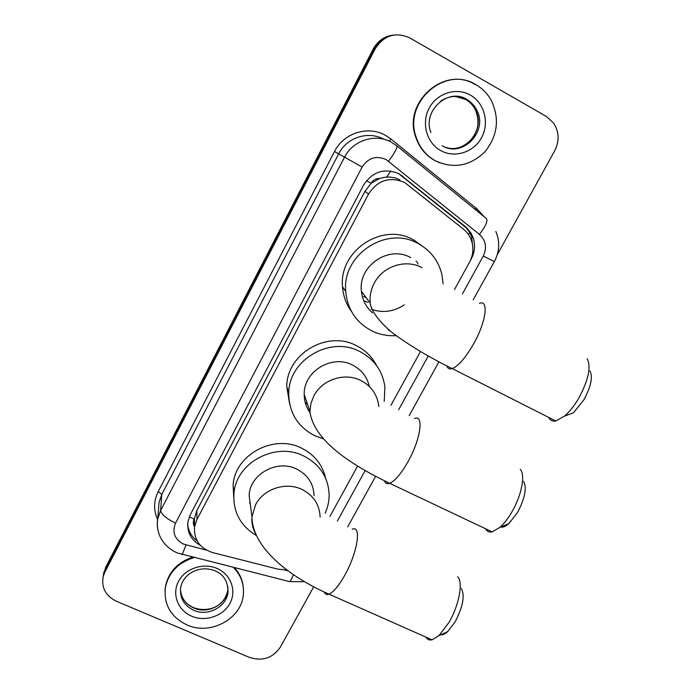 <?xml version="1.0" encoding="UTF-8"?>
<svg xmlns="http://www.w3.org/2000/svg" width="694" height="694" viewBox="0 0 694 694"><rect width="100%" height="100%" fill="white"/><g stroke="black" fill="none" stroke-linecap="round" stroke-linejoin="round"><path stroke-width="1.04" d="M454.475 289.589L469.5 262.219C473.135 255.305 473.829 248.2 471.582 240.896C470.003 236.22 467.322 232.334 463.531 229.246L404.689 182.496C389.768 176.302 377.718 180.136 368.557 194.008L196.975 519.424L194.537 526.85C193.756 539.75 199.811 548.329 212.694 552.598L278.181 569.21L286.874 569.921M399.978 179.876L395.441 177.985L389.664 176.996L384.068 177.352L379.653 178.505C375.914 178.375 373.077 179.954 371.143 183.251L366.475 180.726M371.143 183.251L379.653 178.505M370.926 183.667L364.914 191.327L196.888 510.463L194.181 519.173C192.923 521.758 193.045 524.274 194.537 526.703M329.962 516.379L357.575 466.099M390.956 405.279L420.486 351.502M470.116 261.031L471.209 259.036C474.843 252.113 475.494 245.017 473.169 237.738L470.593 232.395L466.099 227.181L399.189 173.838C384.45 167.705 372.574 171.487 363.543 185.185L190.286 514.722L187.918 521.853C186.903 532.211 191.067 540.071 200.427 545.441M313.645 586.907L280.359 647.112C272.803 658.077 262.532 661.521 249.545 657.435L116.332 601.221C105.714 595.938 101.315 587.792 103.137 576.775L104.863 572.168L375.246 48.736C384.025 35.194 395.545 31.586 409.807 37.918L546.291 116.418L553.482 122.933C559.182 131.721 559.59 140.995 554.723 150.745L497.286 254.663M103.562 574.311L105.722 567.189L373.294 48.91L374.266 48.823C378.612 40.929 385.075 36.331 393.645 35.012C385.075 36.331 378.612 40.929 374.266 48.823L105.297 569.67L374.266 48.823L375.246 48.736M103.12 576.827L105.297 569.67L103.12 576.827M197.148 540.947C191.327 536.549 188.187 530.823 187.71 523.762M398.373 173.413L466.047 227.641L469.604 232.325L471.651 236.801L472.866 248.053M373.294 48.91C377.623 41.059 384.042 36.478 392.57 35.168M435.294 160.765C426.003 155.482 419.601 147.57 416.096 137.048C403.127 102.165 445.314 65.054 475.971 84.729C482.191 88.346 487.153 93.317 490.84 99.624C499.897 118.188 497.902 135.59 484.863 151.83C469.968 166.152 453.442 169.128 435.294 160.765M439.476 162.76L434.817 160.574C425.543 155.3 419.159 147.406 415.654 136.9C402.711 102.087 444.802 65.054 475.407 84.694M523.562 481.332C527.067 487.735 525.054 498.11 517.542 512.476L508.815 523.666C505.614 526.442 502.916 527.553 500.721 527.006M485.557 528.741C486.954 531.439 489.157 532.48 492.167 531.873L499.94 527.336C504.078 523.614 508.06 518.487 511.877 511.955C521.654 495.403 525.558 474.687 520.248 469.37M369.321 386.471C367.117 376.92 361.583 369.815 352.726 365.165C332.252 353.983 303.504 371.316 304.198 394.374C304.189 401.167 306.149 407.3 310.079 412.774M304.952 396.604L304.206 395.615M309.914 411.447L308.735 410.779M323.638 438.92L314.677 435.711C297.613 426.741 288.973 412.609 288.747 393.333C288.531 359.9 330.413 335.349 360.021 351.632C374.378 359.362 382.672 371.125 384.892 386.931L384.233 401.349M289.589 403.726L286.778 386.619C286.561 353.819 327.568 329.763 356.595 345.759C365.46 350.305 372.123 356.916 376.582 365.591M307.563 404.324L305.126 402.225M589.909 370.865C593.023 376.825 591.036 386.437 583.966 399.683L573.496 412.817L564.508 416.122C569.557 411.776 574.328 405.756 578.831 398.07C588.564 379.792 591.314 366.649 587.081 358.642M548.781 417.458C550.151 420.399 552.476 421.579 555.764 420.998L564.508 416.122M410.709 257.639C388.831 244.878 357.991 265.949 361.409 291.237C362.337 299.973 366.059 307.173 372.557 312.855M396.3 335.627C387.486 336.2 379.167 334.534 371.342 330.639C355.987 322.285 347.442 309.229 345.716 291.471C341.804 254.785 386.688 225.082 418.256 243.637C430.427 250.413 438.27 260.519 441.792 273.965L443.145 283.82M351.546 311.58C346.193 304.25 343.192 295.982 342.532 286.761C338.689 250.803 382.611 221.716 413.563 239.907L422.837 246.413M366.172 297.648L363.63 296.485M362.936 293.284L362.468 293.05M363.777 300.84L367.959 302.367M416.027 261.161L417.476 262.419M404.264 304.805C393.897 311.719 382.923 313.228 371.342 309.342M461.31 588.512C465.067 595.4 462.993 606.547 455.091 621.954L447.769 631.54C445.106 633.96 442.798 635.019 440.855 634.732M425.969 637.135C427.339 639.521 429.369 640.423 432.05 639.825L438.938 635.626L448.957 622.457C459.142 605.272 463.375 581.902 457.606 576.749M314.078 495.663C313.575 483.666 307.772 474.809 296.685 469.083C277.192 459.098 250.048 474.063 249.129 495.264L250.708 507.349M250.213 503.575L249.519 502.95M256.433 535.568C240.41 525.896 232.915 511.868 233.939 493.486C235.899 462.716 275.492 441.427 303.738 456.001C319.639 464.243 328.097 476.943 329.121 494.085C329.251 500.704 327.932 507.088 325.156 513.222M233.722 497.39L233.115 484.854C235.023 454.648 273.809 433.793 301.5 448.116C314.399 454.596 322.415 464.572 325.538 478.045M233.54 567.501C240.636 574.901 243.924 583.567 243.403 593.491C242.588 618.215 210.776 635.93 186.972 624.947C170.88 617.105 163.671 604.682 165.346 587.671C168.581 572.602 178.176 562.565 194.12 557.568M164.972 590.863L165.398 586.708C168.416 572.316 177.43 562.461 192.438 557.143M234.589 567.761C239.716 573.522 242.614 580.123 243.282 587.575M195.855 539.949L196.211 539.073M468.467 234.581L469.717 232.525M386.688 177.031L390.817 171.036M194.181 519.173L189.323 516.796M364.914 191.327L368.557 194.008M196.888 510.463L196.975 519.424M462.421 293.918L483.293 256.017C487.162 247.671 485.887 240.471 479.459 234.416L386.003 159.481C376.122 155.343 368.167 157.868 362.129 167.054L175.539 523.12C171.947 532.159 174.532 539.125 183.285 544.018L206.5 550.16M159.212 534.467C157.26 529.314 156.792 524.013 157.807 518.574L160.652 510.428L344.441 157.338C352.899 140.197 375.575 133.04 391.668 142.374L396.699 145.757C397.757 147.293 395.042 152.437 388.553 161.182M157.616 519.693C153.435 510.281 153.652 500.868 158.249 491.465L334.508 151.526L362.129 167.054M181.516 554.393L182.218 554.567L186.027 544.964M334.508 151.526C343.608 132.996 368.115 125.276 385.517 135.382L390.956 139.043L477.203 209.094L484.152 216.736M383.869 139.277C368.375 130.507 346.766 137.438 338.698 153.825L161.797 494.449L159.056 502.326L158.562 508.711M104.863 572.168L105.722 567.189M475.008 209.31L475.737 208.347L476.969 209.397M396.925 145.94L486.347 218.523C488.108 220.605 485.809 225.906 479.459 234.416M175.539 523.12C166.282 518.618 161.32 514.393 160.652 510.428L161.797 494.449L158.249 491.465M284.74 570.008L288.131 570.867M337.371 521.021L365.105 470.662M398.642 409.755L428.241 356.005M476.292 210.36L477.203 209.094M389.447 141.255L390.956 139.043M288.305 581.294L289.598 581.624C290.682 580.757 291.948 578.432 293.389 574.649M483.293 256.017L494.362 261.577C499.567 251.766 500.079 241.72 495.863 231.449M401.817 175.756L402.98 176.371M463.87 225.671L465.353 226.548M440.586 101.194C449.2 95.529 457.962 94.991 466.862 99.572C471 101.966 474.21 105.315 476.5 109.626C488.906 130.932 462.594 158.458 442.173 145.74M440.733 150.589C426.671 142.964 421.119 123.09 429.144 108.16C436.968 93.117 456.435 86.984 470.411 95.113C484.507 103.033 489.626 122.977 481.567 137.612C473.716 152.368 454.683 158.44 440.733 150.589M454.882 96.336L465.605 99.415C469.725 101.801 472.926 105.132 475.199 109.418C486.234 128.459 465.9 154.458 445.748 147.362M378.829 406.502C377.449 394.834 371.481 386.176 360.906 380.538C344.797 372.131 322.216 379.453 313.888 395.849L310.955 403.344L309.897 411.221C313.35 440.404 351.199 464.867 389.646 483.302C387.131 484.169 385.422 483.38 384.528 480.942M414.492 418.508C424.173 414.162 420.668 439.502 407.846 461.97C400.993 473.915 394.929 481.029 389.646 483.302L492.167 531.873M422.056 267.702C405.877 258.715 382.941 266.08 374.3 283.083C370.978 289.407 369.598 296.052 370.171 303.018C371.229 312.812 384.754 328.123 399.388 337.874C415.264 348.935 432.891 359.18 452.28 368.609C449.539 369.494 447.734 368.609 446.875 365.946M479.45 303.321C489.044 299.331 486.121 321.903 473.568 343.946C465.605 357.731 458.508 365.955 452.28 368.609L555.764 420.998M388.31 329.98L390.219 330.873M417.788 263.295L417.883 263.998M320.134 517.143C319.613 504.607 313.541 495.369 301.907 489.4C285.867 481.532 263.642 488.828 255.618 504.642L251.965 516.891C251.488 523.189 252.816 529.062 255.947 534.501M352.214 529.227C361.852 524.577 357.566 552.858 344.562 575.612C338.637 585.996 333.441 592.173 328.965 594.142C326.718 594.958 325.148 594.281 324.263 592.103M193.739 610.304C184.136 605.602 179.755 598.185 180.605 588.052C183.155 572.472 201.312 564.855 215.348 570.971C223.581 574.432 227.814 581.312 228.04 591.6C227.285 606.478 208.044 616.966 193.739 610.304M191.657 616.194C177.89 610.468 171.644 594.125 178.549 581.303C185.246 568.386 203.463 562.374 217.17 568.507C230.972 574.459 236.836 590.863 229.896 603.468C223.147 616.159 205.32 622.11 191.657 616.194M227.962 587.098L227.892 589.371C227.138 604.196 207.983 614.632 193.73 607.996C185.524 604.136 181.099 597.933 180.457 589.38M194.502 517.776L194.537 526.85M158.553 508.841L157.807 518.574C156.896 523.918 157.338 529.123 159.126 534.207C159.906 536.705 161.537 539.646 164.027 543.02C167.636 547.323 172.017 550.62 177.17 552.918L289.598 581.624L304.388 581.711M103.137 576.775L104.013 571.752M347.685 526.867L375.558 476.448M409.182 415.645L438.92 361.852M473.195 299.851L494.345 261.603M471.651 236.801L473.169 237.738M416.096 137.048L415.654 136.9M430.939 132.433C422.004 111.456 448.116 87.036 467.062 99.546L473.794 105.401L476.5 109.626L475.199 109.418C478.166 116.436 478.747 123.038 476.96 129.231L474.505 135.07C471.989 139.468 468.58 142.895 464.269 145.35M508.815 523.666L499.94 527.336M304.198 394.374L309.897 411.221M288.747 393.333L286.778 386.619M361.409 291.237L370.171 303.018M345.716 291.471L342.532 286.761M447.769 631.54L438.938 635.626M249.129 495.264L251.965 516.891C252.356 547.818 289.545 576.94 328.965 594.142L432.05 639.825M233.939 493.486L233.115 484.854M165.346 587.671L165.398 586.708M228.04 591.6L227.892 589.371C224.986 607.137 207.627 612.793 193.695 607.701M181.906 596.233C183.988 601.195 187.805 604.968 193.366 607.562"/></g></svg>
